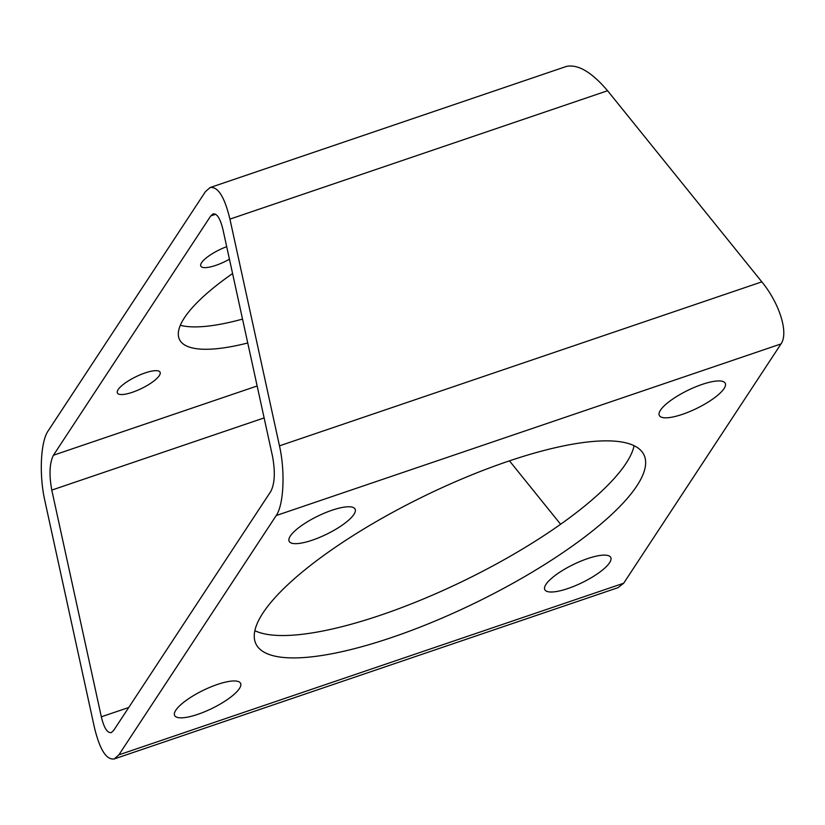 <?xml version="1.0" encoding="UTF-8"?>
<svg xmlns="http://www.w3.org/2000/svg" width="825" height="825" viewBox="0 0 825 825"><rect width="100%" height="100%" fill="white"/><g stroke="black" fill="none" stroke-linecap="round" stroke-linejoin="round"><path stroke-width="1.24" d="M229.928 219.12L279.479 445.84C285.306 471.58 283.748 504.797 276.21 515.543L118.893 754.844L114.242 758.938C106.373 760.134 99.753 749.616 94.39 727.372L44.839 500.651C39.012 474.922 40.569 441.695 48.108 430.959L205.425 191.658L210.076 187.564C217.944 186.357 224.565 196.886 229.928 219.12L607.582 90.74C591.69 72.074 577.933 63.979 566.332 66.454L210.076 187.564M180.335 325.277A151.068 41.425 154 0 0 242.529 319.1M607.582 90.74L761.826 281.861C779.656 303.517 788.793 333.104 780.997 343.932L623.679 583.234L617.997 587.678L114.242 758.938M660.495 410.18A36.692 10.065 -26 0 1 695.062 387.09A36.692 10.065 -26 0 1 725.257 383.295A36.692 10.065 -26 0 1 696.692 408.416A36.692 10.065 -26 0 1 659.309 415.46A36.692 10.065 -26 0 1 660.495 410.18M545.985 584.368A36.692 10.065 -26 0 1 580.542 561.278A36.692 10.065 -26 0 1 610.748 557.473A36.692 10.065 -26 0 1 582.182 582.605A36.692 10.065 -26 0 1 544.789 589.648A36.692 10.065 -26 0 1 545.985 584.368M175.828 710.201A36.692 10.065 -26 0 1 210.385 687.112A36.692 10.065 -26 0 1 240.58 683.317A36.692 10.065 -26 0 1 212.015 708.438A36.692 10.065 -26 0 1 174.632 715.481A36.692 10.065 -26 0 1 175.828 710.201M290.338 536.013A36.692 10.065 -26 0 1 324.895 512.923A36.692 10.065 -26 0 1 355.101 509.128A36.692 10.065 -26 0 1 326.535 534.26A36.692 10.065 -26 0 1 289.152 541.293A36.692 10.065 -26 0 1 290.338 536.013M507.787 461.412A215.82 59.183 154 0 0 255.977 643.995A215.82 59.183 154 0 0 475.891 602.58A215.82 59.183 154 0 0 643.923 454.781A215.82 59.183 154 0 0 507.787 461.412M509.448 460.845L560.618 524.257M101.331 716.812L51.779 490.102C48.984 474.736 49.531 463.114 53.419 455.245L210.736 215.944L213.056 213.902C216.996 213.304 220.306 218.563 222.987 229.68L272.539 456.4C275.333 471.766 274.787 483.378 270.899 491.246L113.582 730.548L111.262 732.6C107.322 733.198 104.012 727.939 101.331 716.812L128.731 707.499M118.171 389.596A23.739 6.507 -26 0 1 140.528 374.653A23.739 6.507 -26 0 1 160.071 372.199A23.739 6.507 -26 0 1 141.591 388.462A23.739 6.507 -26 0 1 117.398 393.009A23.739 6.507 -26 0 1 118.171 389.596M229.443 259.225A23.739 6.507 -26 0 1 200.826 266.104A23.739 6.507 -26 0 1 201.599 262.69A23.739 6.507 -26 0 1 226.7 246.675M232.578 273.549A151.068 41.425 154 0 0 179.51 339.539A151.068 41.425 154 0 0 247.748 342.983M254.853 630.682A215.82 59.183 154 0 0 464.97 580.192A215.82 59.183 154 0 0 634.116 445.706M279.479 445.84L761.826 281.861M276.21 515.543L780.997 343.932M118.893 754.844L623.679 583.234M51.779 490.102L264.124 417.914M53.419 455.245L257.142 385.987M210.736 215.944L215.655 214.273"/></g></svg>
